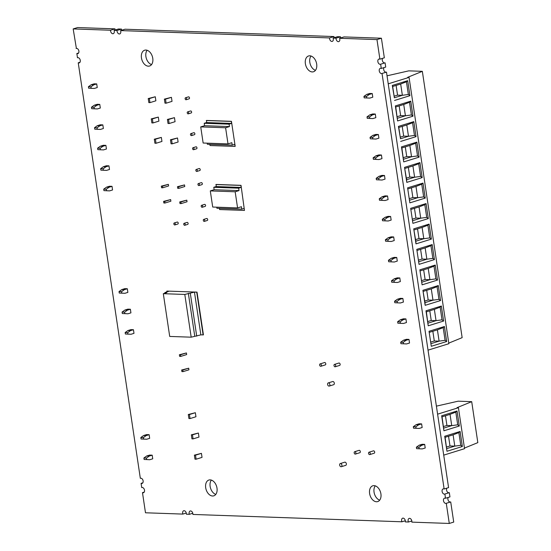 <?xml version="1.0" encoding="UTF-8"?>
<svg xmlns="http://www.w3.org/2000/svg" width="551" height="551" viewBox="0 0 551 551"><rect width="100%" height="100%" fill="white"/><g stroke="black" fill="none" stroke-linecap="round" stroke-linejoin="round"><path stroke-width="0.83" d="M440.125 307.141L442.019 319.828L436.041 320.661L434.353 309.373L440.125 307.141L441.365 306.032L443.61 321.047L428.223 325.806L425.978 310.792L441.365 306.032M434.353 309.373L426.364 311.845L425.978 310.792M426.364 311.845L428.223 325.806M115.097 30.043A2.707 1.798 72.8 0 1 114.987 28.866L77.608 27.55L73.173 28.921L76.382 48.412M388.228 83.835L409.056 77.388L448.851 343.714L428.031 350.154M409.056 77.388L407.637 77.34L422.341 71.327L408.773 70.852L387.029 75.811M428.051 323.134L436.041 320.661L431.233 320.489L427.81 321.55M431.233 320.489L429.787 310.785M448.769 343.121L462.144 337.653L422.341 71.327M76.093 48.502A2.707 1.798 72.8 0 1 76.238 48.447A2.707 1.798 72.8 0 1 78.752 50.506A2.707 1.798 72.8 0 1 77.836 53.626A2.707 1.798 72.8 0 1 76.851 53.53L77.484 57.779A2.707 1.798 72.8 0 1 77.622 57.724A2.707 1.798 72.8 0 1 80.136 59.783A2.707 1.798 72.8 0 1 79.227 62.897A2.707 1.798 72.8 0 1 78.235 62.807L140.333 478.33A2.707 1.798 72.8 0 1 140.471 478.275A2.707 1.798 72.8 0 1 142.991 480.334A2.707 1.798 72.8 0 1 142.075 483.447A2.707 1.798 72.8 0 1 141.084 483.358L141.717 487.601A2.707 1.798 72.8 0 1 141.862 487.545A2.707 1.798 72.8 0 1 144.376 489.605A2.707 1.798 72.8 0 1 143.46 492.725A2.707 1.798 72.8 0 1 142.475 492.628L145.485 512.781L182.863 514.09A2.707 1.798 72.8 0 1 183.703 510.756A2.707 1.798 72.8 0 1 185.597 511.61A2.707 1.798 72.8 0 1 186.39 514.214L189.358 514.317A2.707 1.798 72.8 0 1 190.205 510.991A2.707 1.798 72.8 0 1 192.099 511.838A2.707 1.798 72.8 0 1 192.884 514.441L401.961 521.79A2.707 1.798 72.8 0 1 402.678 518.167A2.707 1.798 72.8 0 1 404.661 519.132A2.707 1.798 72.8 0 1 405.329 521.907L408.456 522.017A2.707 1.798 72.8 0 1 409.179 518.395A2.707 1.798 72.8 0 1 411.163 519.359A2.707 1.798 72.8 0 1 411.831 522.134L449.285 523.45L446.276 503.304A2.707 1.798 72.8 0 1 446.138 503.352A2.707 1.798 72.8 0 1 443.617 501.3A2.707 1.798 72.8 0 1 444.533 498.18A2.707 1.798 72.8 0 1 445.525 498.269L444.891 494.027A2.707 1.798 72.8 0 1 444.747 494.082A2.707 1.798 72.8 0 1 442.233 492.022A2.707 1.798 72.8 0 1 443.149 488.902A2.707 1.798 72.8 0 1 444.134 488.999L382.036 73.476A2.707 1.798 72.8 0 1 381.898 73.531A2.707 1.798 72.8 0 1 379.384 71.472A2.707 1.798 72.8 0 1 380.293 68.352A2.707 1.798 72.8 0 1 381.285 68.448L380.651 64.205A2.707 1.798 72.8 0 1 380.514 64.253A2.707 1.798 72.8 0 1 377.993 62.201A2.707 1.798 72.8 0 1 378.909 59.081A2.707 1.798 72.8 0 1 379.901 59.171L376.974 39.596L339.595 38.281A2.707 1.798 72.8 0 1 338.755 41.614A2.707 1.798 72.8 0 1 336.861 40.767A2.707 1.798 72.8 0 1 336.069 38.157L333.093 38.053A2.707 1.798 72.8 0 1 332.253 41.387A2.707 1.798 72.8 0 1 330.359 40.54A2.707 1.798 72.8 0 1 329.567 37.929L120.573 30.587A2.707 1.798 72.8 0 1 119.732 33.921A2.707 1.798 72.8 0 1 117.838 33.074A2.707 1.798 72.8 0 1 117.046 30.463L114.071 30.36A2.707 1.798 72.8 0 1 113.231 33.694A2.707 1.798 72.8 0 1 111.336 32.846A2.707 1.798 72.8 0 1 110.551 30.236L73.173 28.921M446.276 503.304L450.711 501.927L453.728 522.079L449.285 523.45M419.111 157.138L417.527 155.926L411.542 156.753L409.854 145.464L401.865 147.937L401.479 146.883L416.866 142.124L419.111 157.138L403.725 161.898L401.479 146.883M401.865 147.937L403.725 161.898M403.552 159.225L411.542 156.753L406.741 156.587L403.318 157.641M409.854 145.464L415.633 143.239L416.866 142.124M415.633 143.239L417.527 155.926M406.741 156.587L405.288 146.876M405.929 318.912L406.466 322.542L403.511 323.458L397.843 323.203L397.629 321.736L400.425 319.738L403.38 318.822L405.929 318.912L402.967 319.828L400.171 321.825L400.391 323.292L403.511 323.458M372.249 93.56L369.7 93.47L366.746 94.386L363.949 96.377L364.163 97.851L369.831 98.099L372.786 97.183L372.249 93.56L369.287 94.476L366.746 94.386M384.495 175.487L381.946 175.397L378.992 176.313L376.188 178.31L376.409 179.778L382.077 180.032L385.032 179.116L384.495 175.487L381.533 176.403L378.992 176.313M387.553 195.97L385.011 195.88L382.05 196.797L379.253 198.794L379.474 200.261L385.135 200.516L388.097 199.6L387.553 195.97L384.591 196.886L382.05 196.797M381.43 155.003L381.974 158.633L379.012 159.549L373.351 159.294L373.13 157.827L375.927 155.83L378.888 154.914L381.43 155.003L378.468 155.919L375.672 157.917L373.13 157.827M375.307 114.043L375.851 117.666L372.889 118.582L367.228 118.334L367.007 116.86L369.804 114.87L372.765 113.954L375.307 114.043L372.352 114.952L369.549 116.95L367.007 116.86M396.741 257.462L397.285 261.091L394.323 262.007L388.662 261.753L388.441 260.286L391.238 258.288L394.199 257.372L396.741 257.462L393.786 258.378L390.983 260.375L391.203 261.842L394.323 262.007M400.446 302.974L403.408 302.058L402.864 298.428L400.322 298.339L397.361 299.255L394.564 301.252L394.785 302.719L400.446 302.974L394.785 302.719M393.676 236.937L391.134 236.847L388.173 237.763L385.376 239.761L385.597 241.228L391.258 241.483L394.22 240.567L393.676 236.937L390.714 237.853L388.173 237.763M390.611 216.453L391.155 220.083L388.2 220.999L382.532 220.744L382.311 219.277L385.115 217.28L388.069 216.364L390.611 216.453L387.656 217.37L384.86 219.367L382.311 219.277M378.372 134.52L375.823 134.437L372.869 135.346L370.065 137.344L370.286 138.811L375.954 139.066L378.909 138.149L378.372 134.52L375.41 135.436L372.869 135.346M399.806 277.945L397.257 277.856L394.302 278.772L391.506 280.769L391.72 282.236L397.388 282.491L400.343 281.575L399.806 277.945L396.844 278.861L394.302 278.772M149.962 102.631L155.878 100.799L155.279 96.762L148.226 98.56L149.355 98.595L149.962 102.631L148.832 102.589L148.226 98.56M178.841 188.352L184.757 186.52L184.516 184.909L177.47 186.699L177.711 188.318L178.841 188.352L178.6 186.741L177.47 186.699M162.69 187.788L168.606 185.956L168.365 184.344L161.319 186.135L161.56 187.746L162.69 187.788L162.449 186.176L161.319 186.135M169.15 123.52L175.066 121.688L174.467 117.652L167.414 119.45L168.544 119.484L169.15 123.52L168.021 123.479L167.414 119.45M188.346 96.928A1.033 0.682 72.8 0 1 188.49 96.852A1.033 0.682 72.8 0 1 188.642 96.831A1.033 0.682 72.8 0 1 189.475 97.754A1.033 0.682 72.8 0 1 189.096 98.829A1.033 0.682 72.8 0 1 188.945 98.849M183.022 371.643L188.945 369.811L188.704 368.199L181.651 369.99L182.78 370.031L183.022 371.643L181.892 371.601L181.651 369.99M193.704 132.77A1.033 0.682 72.8 0 1 193.842 132.701A1.033 0.682 72.8 0 1 194 132.681A1.033 0.682 72.8 0 1 194.834 133.597A1.033 0.682 72.8 0 1 194.455 134.678A1.033 0.682 72.8 0 1 194.303 134.699M354.665 451.717L359.1 450.339A1.24 0.82 72.8 0 1 360.32 451.558A1.24 0.82 72.8 0 1 359.837 452.715L355.402 454.086A1.24 0.82 72.8 0 1 354.183 452.874A1.24 0.82 72.8 0 1 354.665 451.717A1.24 0.82 72.8 0 1 355.877 452.929A1.24 0.82 72.8 0 1 355.402 454.086M324.394 362.62A1.24 0.82 72.8 0 1 324.56 362.53A1.24 0.82 72.8 0 1 324.746 362.51A1.24 0.82 72.8 0 1 325.744 363.612A1.24 0.82 72.8 0 1 325.29 364.9A1.24 0.82 72.8 0 1 325.104 364.927M190.46 111.04A1.033 0.682 72.8 0 1 190.598 110.965A1.033 0.682 72.8 0 1 190.749 110.944A1.033 0.682 72.8 0 1 191.59 111.867A1.033 0.682 72.8 0 1 191.211 112.941A1.033 0.682 72.8 0 1 191.052 112.962M329.229 386.072L333.672 384.701A1.653 1.095 -107.2 0 0 334.312 383.159A1.653 1.095 -107.2 0 0 332.694 381.54L328.251 382.911A1.653 1.095 -107.2 0 0 327.611 384.453A1.653 1.095 -107.2 0 0 329.229 386.072A1.653 1.095 -107.2 0 0 329.87 384.536A1.653 1.095 -107.2 0 0 328.251 382.911M369.018 452.219L373.461 450.849A1.24 0.82 72.8 0 1 374.673 452.061A1.24 0.82 72.8 0 1 374.191 453.218L369.755 454.589A1.24 0.82 72.8 0 1 368.543 453.377A1.24 0.82 72.8 0 1 369.018 452.219A1.24 0.82 72.8 0 1 370.238 453.439A1.24 0.82 72.8 0 1 369.755 454.589M195.812 146.883A1.033 0.682 72.8 0 1 195.956 146.814A1.033 0.682 72.8 0 1 196.108 146.793A1.033 0.682 72.8 0 1 196.941 147.709A1.033 0.682 72.8 0 1 196.562 148.791A1.033 0.682 72.8 0 1 196.411 148.811M204.421 204.462A1.033 0.682 72.8 0 1 204.559 204.393A1.033 0.682 72.8 0 1 204.717 204.373A1.033 0.682 72.8 0 1 205.551 205.289A1.033 0.682 72.8 0 1 205.172 206.37A1.033 0.682 72.8 0 1 205.013 206.384M184.137 223.313L187.099 222.404A1.033 0.682 72.8 0 1 188.111 223.417A1.033 0.682 72.8 0 1 187.712 224.374L184.75 225.29A1.033 0.682 72.8 0 1 183.738 224.278A1.033 0.682 72.8 0 1 184.137 223.313A1.033 0.682 72.8 0 1 185.15 224.333A1.033 0.682 72.8 0 1 184.75 225.29M341.283 466.718L345.725 465.34A1.653 1.095 -107.2 0 0 346.365 463.804A1.653 1.095 -107.2 0 0 344.747 462.179L340.304 463.556A1.653 1.095 -107.2 0 0 339.664 465.099A1.653 1.095 -107.2 0 0 341.283 466.718A1.653 1.095 -107.2 0 0 341.923 465.175A1.653 1.095 -107.2 0 0 340.304 463.556M199.063 168.62A1.033 0.682 72.8 0 1 199.2 168.544A1.033 0.682 72.8 0 1 199.359 168.523A1.033 0.682 72.8 0 1 200.192 169.446A1.033 0.682 72.8 0 1 199.813 170.521A1.033 0.682 72.8 0 1 199.655 170.541M174.247 222.969L177.208 222.053A1.033 0.682 72.8 0 1 178.221 223.065A1.033 0.682 72.8 0 1 177.821 224.03L174.86 224.946A1.033 0.682 72.8 0 1 173.847 223.933A1.033 0.682 72.8 0 1 174.247 222.969A1.033 0.682 72.8 0 1 175.259 223.981A1.033 0.682 72.8 0 1 174.86 224.946M338.748 363.123A1.24 0.82 72.8 0 1 338.913 363.033A1.24 0.82 72.8 0 1 339.099 363.013A1.24 0.82 72.8 0 1 340.105 364.115A1.24 0.82 72.8 0 1 339.65 365.409A1.24 0.82 72.8 0 1 339.464 365.43M180.749 356.401L186.665 354.568L186.424 352.957L179.378 354.748L180.508 354.789L180.749 356.401L179.619 356.359L179.378 354.748M206.529 218.575A1.033 0.682 72.8 0 1 206.666 218.506A1.033 0.682 72.8 0 1 206.825 218.485A1.033 0.682 72.8 0 1 207.658 219.401A1.033 0.682 72.8 0 1 207.279 220.483A1.033 0.682 72.8 0 1 207.121 220.496M201.17 182.732A1.033 0.682 72.8 0 1 201.308 182.656A1.033 0.682 72.8 0 1 201.466 182.636A1.033 0.682 72.8 0 1 202.3 183.559A1.033 0.682 72.8 0 1 201.921 184.633A1.033 0.682 72.8 0 1 201.769 184.654M149.135 434.691L149.679 438.32L146.718 439.237L143.597 439.071L143.377 437.604L146.173 435.607L149.135 434.691L146.594 434.601L143.632 435.517L146.173 435.607M130.387 309.235L127.839 309.145L124.884 310.061L127.426 310.151L124.629 312.148L124.85 313.615L127.97 313.781L130.924 312.865L130.387 309.235L127.426 310.151M108.953 165.851L106.412 165.761L103.45 166.677L105.999 166.767L103.195 168.764L103.416 170.231L106.536 170.397L109.497 169.481L108.953 165.851L105.999 166.767M133.445 329.718L130.904 329.629L127.942 330.545L130.484 330.634L127.687 332.632L127.908 334.099L131.028 334.264L133.989 333.348L133.445 329.718L130.484 330.634M112.018 186.334L112.556 189.964L109.601 190.88L106.481 190.715L106.26 189.248L109.057 187.25L112.018 186.334L109.47 186.245L106.515 187.161L109.057 187.25M102.83 124.884L100.289 124.795L97.327 125.711L99.876 125.8L97.072 127.798L97.293 129.265L100.413 129.43L103.374 128.514L102.83 124.884L99.876 125.8M105.895 145.368L103.354 145.278L100.392 146.194L102.934 146.284L100.137 148.281L100.358 149.748L103.478 149.913L106.439 148.997L105.895 145.368L102.934 146.284M152.193 455.174L149.652 455.085L146.69 456.001L149.238 456.09L146.435 458.088L146.656 459.555L149.776 459.72L152.737 458.804L152.193 455.174L149.238 456.09M241.014 185.329L244.458 210.42L244.155 208.402L241.786 209.139L241.428 206.721L237.577 207.906L235.167 191.782L239.017 190.591L238.652 188.173L241.021 187.436L241.014 185.329L216.144 184.454L216.15 186.562L213.781 187.299L214.146 189.716L210.296 190.908L212.707 207.038L237.577 207.906M231.448 121.323L206.577 120.449L206.584 122.556L204.214 123.286L204.579 125.704L200.729 126.895L203.14 143.026L228.011 143.901L225.6 127.77L229.45 126.578L229.085 124.161L231.454 123.431L231.448 121.323L235.187 146.318L234.588 144.396L232.219 145.127L231.861 142.709L228.011 143.901M164.894 292.526L169.033 291.238L167.07 291.073L197.024 292.12L203.415 334.863L200.853 334.877L191.183 337.184L169.708 336.434L163.316 293.69L166.87 292.595L164.894 292.526L164.99 293.173M152.999 122.949L158.915 121.117L158.316 117.087L151.263 118.878L152.393 118.92L152.999 122.949L151.869 122.914L151.263 118.878M156.036 143.274L161.953 141.442L161.353 137.413L154.301 139.203L155.43 139.238L156.036 143.274L154.907 143.232L154.301 139.203M164.963 203.03L170.886 201.198L170.645 199.586L163.592 201.377L163.833 202.988L164.963 203.03L164.721 201.418L163.592 201.377M181.114 203.595L187.037 201.762L186.796 200.151L179.743 201.941L179.984 203.56L181.114 203.595L180.873 201.983L179.743 201.941M172.188 143.839L178.104 142.006L177.505 137.977L170.452 139.768L171.581 139.809L172.188 143.839L171.058 143.797L170.452 139.768M424.676 444.375L425.22 447.997L422.259 448.913L416.597 448.666L416.377 447.192L419.173 445.201L422.135 444.285L424.676 444.375L421.715 445.291L418.918 447.281L419.139 448.755L422.259 448.913M166.113 103.195L172.029 101.363L171.43 97.334L164.377 99.125L165.507 99.166L166.113 103.195L164.983 103.154L164.377 99.125M127.322 288.752L124.781 288.662L121.819 289.578L124.361 289.668L121.564 291.665L121.785 293.132L124.905 293.297L127.866 292.381L127.322 288.752L124.361 289.668M96.707 83.917L97.251 87.547L94.297 88.463L91.17 88.298L90.956 86.831L93.753 84.833L96.707 83.917L94.166 83.828L91.204 84.744L93.753 84.833M99.772 104.401L100.316 108.03L97.355 108.946L94.235 108.781L94.014 107.314L96.811 105.317L99.772 104.401L97.231 104.311L94.269 105.227L96.811 105.317M193.077 438.899L198.994 437.067L198.394 433.038L191.342 434.829L192.471 434.863L193.077 438.899L191.948 438.858L191.342 434.829M190.04 418.574L195.956 416.742L195.357 412.713L188.304 414.504L189.434 414.545L190.04 418.574L188.91 418.54L188.304 414.504M196.115 459.217L202.031 457.385L201.432 453.356L194.379 455.147L195.509 455.188L196.115 459.217L194.985 459.183L194.379 455.147M421.618 423.891L422.156 427.521L419.201 428.43L413.532 428.182L413.312 426.708L416.115 424.718L419.07 423.802L421.618 423.891L418.657 424.807L415.86 426.798L416.081 428.272L419.201 428.43M406.569 343.941L409.531 343.025L408.987 339.395L406.445 339.306L403.484 340.222L400.687 342.219L400.908 343.686L406.569 343.941L400.908 343.686M212.555 496.003A8.272 5.482 72.8 0 1 205.867 488.654A8.272 5.482 72.8 0 1 208.905 480.031A8.272 5.482 72.8 0 1 210.145 479.873A8.272 5.482 72.8 0 1 216.825 487.222A8.272 5.482 72.8 0 1 213.795 495.838A8.272 5.482 72.8 0 1 212.555 496.003M148.315 66.175A8.272 5.482 72.8 0 1 141.628 58.826A8.272 5.482 72.8 0 1 144.665 50.21A8.272 5.482 72.8 0 1 145.905 50.045A8.272 5.482 72.8 0 1 152.593 57.394A8.272 5.482 72.8 0 1 149.555 66.017A8.272 5.482 72.8 0 1 148.315 66.175M374.053 485.631A8.272 5.482 72.8 0 1 380.741 492.98A8.272 5.482 72.8 0 1 377.704 501.596A8.272 5.482 72.8 0 1 376.464 501.754A8.272 5.482 72.8 0 1 369.783 494.412A8.272 5.482 72.8 0 1 372.813 485.789A8.272 5.482 72.8 0 1 374.053 485.631M309.82 55.803A8.272 5.482 72.8 0 1 316.501 63.151A8.272 5.482 72.8 0 1 313.471 71.768A8.272 5.482 72.8 0 1 312.231 71.933A8.272 5.482 72.8 0 1 305.543 64.584A8.272 5.482 72.8 0 1 308.574 55.968A8.272 5.482 72.8 0 1 309.82 55.803M400.673 84.014L406.445 81.789L407.685 80.673L409.93 95.688L408.339 94.476L402.361 95.302L400.673 84.014L392.684 86.486L394.371 97.775L402.361 95.302L397.553 95.137L396.107 85.426M397.553 95.137L394.13 96.191M406.445 81.789L408.339 94.476M392.684 86.486L392.298 85.439L407.685 80.673M394.371 97.775L392.298 85.439M409.93 95.688L394.544 100.454M412.988 116.171L411.404 114.959L405.419 115.786L403.731 104.497L409.51 102.272L410.75 101.157L412.988 116.171L397.602 120.938L395.356 105.923L410.75 101.157M409.51 102.272L411.404 114.959M403.731 104.497L395.742 106.97L395.356 105.923M395.742 106.97L397.602 120.938M397.429 118.258L405.419 115.786L400.618 115.62L397.195 116.674M400.618 115.62L399.165 105.909M406.796 124.981L412.568 122.756L413.808 121.64L416.053 136.655L414.462 135.443L408.484 136.269L406.796 124.981L398.807 127.453L400.494 138.742L408.484 136.269L403.676 136.104L402.23 126.393M412.568 122.756L414.462 135.443M403.676 136.104L400.253 137.158M398.807 127.453L398.421 126.406L413.808 121.64M400.494 138.742L398.421 126.406M416.053 136.655L400.667 141.414M379.901 59.171L384.336 57.8L381.409 38.219L344.031 36.91L339.595 38.281M381.409 38.219L376.974 39.596M443.61 321.047L442.019 319.828M459.3 426.019L443.913 430.786L441.668 415.771L457.055 411.005L459.3 426.019L457.709 424.807L451.73 425.634L450.043 414.345L455.815 412.12L457.055 411.005M462.358 446.503L446.971 451.269L444.726 436.254L460.113 431.488L462.358 446.503L460.774 445.291L454.789 446.117L453.101 434.829L458.873 432.604L460.113 431.488M443.72 455.133L464.541 448.686L458.418 407.719L437.597 414.166M453.101 434.829L445.112 437.301L446.971 451.269M446.799 448.59L454.789 446.117L449.988 445.952L446.565 447.013M445.112 437.301L444.726 436.254M458.873 432.604L460.774 445.291M449.988 445.952L448.535 436.24M450.043 414.345L442.054 416.818L443.913 430.786M443.741 428.106L451.73 425.634L446.923 425.468L443.5 426.529M442.054 416.818L441.668 415.771M455.815 412.12L457.709 424.807M446.923 425.468L445.47 415.757M464.452 448.094L477.827 442.625L471.704 401.665L458.143 401.183L436.399 406.142M458.418 407.719L457.006 407.671L471.704 401.665M422.913 290.308L438.307 285.549L440.545 300.564L425.158 305.323L422.913 290.308L424.986 302.651L432.976 300.178L431.288 288.889L423.299 291.362M419.855 269.825L435.242 265.065L437.487 280.08L422.1 284.839L419.855 269.825L422.1 284.839M416.79 249.341L432.184 244.582L434.422 259.597L419.035 264.356L416.79 249.341L419.035 264.356M413.732 228.858L429.119 224.099L431.364 239.113L415.977 243.873L413.732 228.858L415.805 241.2L423.795 238.728L422.107 227.439L414.118 229.912M410.667 208.333L426.054 203.574L428.299 218.589L412.906 223.348L410.667 208.333L412.906 223.348M407.602 187.85L422.989 183.09L425.234 198.105L409.848 202.864L407.602 187.85L409.848 202.864M404.544 167.366L419.931 162.607L422.176 177.622L406.79 182.381L404.544 167.366L406.617 179.709L414.607 177.236L412.919 165.947L404.93 168.42M429.036 331.275L444.43 326.516L446.668 341.53L431.281 346.29L429.036 331.275L431.281 346.29M431.288 288.889L437.067 286.658L438.961 299.345L432.976 300.178L428.175 300.006L424.752 301.066M428.175 300.006L426.722 290.301M437.067 286.658L438.307 285.549M424.986 302.651L425.158 305.323M440.545 300.564L438.961 299.345M434.002 266.174L435.903 278.861L429.918 279.694L428.23 268.406L434.002 266.174L435.242 265.065M428.23 268.406L420.241 270.878M437.487 280.08L435.903 278.861M421.928 282.167L429.918 279.694L425.11 279.522L421.687 280.583M425.11 279.522L423.664 269.818M430.944 245.691L432.838 258.378L426.853 259.211L425.165 247.922L430.944 245.691L432.184 244.582M425.165 247.922L417.176 250.395M434.422 259.597L432.838 258.378M418.863 261.684L426.853 259.211L422.052 259.039L418.629 260.1M422.052 259.039L420.599 249.334M422.107 227.439L427.879 225.214L429.78 237.894L423.795 238.728L418.987 238.555L415.571 239.616M418.987 238.555L417.541 228.851M427.879 225.214L429.119 224.099M415.805 241.2L415.977 243.873M431.364 239.113L429.78 237.894M443.19 327.625L445.084 340.311L439.099 341.145L437.411 329.849L443.19 327.625L444.43 326.516M437.411 329.849L429.422 332.329M446.668 341.53L445.084 340.311M431.109 343.617L439.099 341.145L434.298 340.973L430.875 342.033M434.298 340.973L432.845 331.268M424.814 204.69L426.708 217.376L420.73 218.203L419.042 206.914L424.814 204.69L426.054 203.574M419.042 206.914L411.053 209.387M428.299 218.589L426.708 217.376M412.74 220.675L420.73 218.203L415.922 218.038L412.499 219.091M415.922 218.038L414.469 208.326M421.749 184.206L423.65 196.893L417.665 197.719L415.977 186.431L421.749 184.206L422.989 183.09M415.977 186.431L407.988 188.903M425.234 198.105L423.65 196.893M409.675 200.192L417.665 197.719L412.864 197.554L409.441 198.608M412.864 197.554L411.411 187.843M412.919 165.947L418.691 163.723L420.585 176.41L414.607 177.236L409.799 177.071L406.376 178.125M409.799 177.071L408.346 167.359M418.691 163.723L419.931 162.607M406.617 179.709L406.79 182.381M422.176 177.622L420.585 176.41M195.509 455.188L201.432 453.356M192.471 434.863L198.394 433.038M189.434 414.545L195.357 412.713M149.776 459.72L144.114 459.465L143.894 457.998L146.69 456.001M143.894 457.998L146.435 458.088M144.114 459.465L146.656 459.555M143.632 435.517L140.836 437.515L141.056 438.982L146.718 439.237M140.836 437.515L143.377 437.604M141.056 438.982L143.597 439.071M94.269 105.227L91.473 107.225L91.693 108.692L97.355 108.946M91.473 107.225L94.014 107.314M91.693 108.692L94.235 108.781M91.204 84.744L88.408 86.741L88.628 88.208L94.297 88.463M88.408 86.741L90.956 86.831M88.628 88.208L91.17 88.298M103.478 149.913L97.816 149.658L97.596 148.191L100.392 146.194M97.596 148.191L100.137 148.281M97.816 149.658L100.358 149.748M124.905 293.297L119.243 293.042L119.023 291.575L121.819 289.578M119.023 291.575L121.564 291.665M119.243 293.042L121.785 293.132M131.028 334.264L125.366 334.009L125.146 332.542L127.942 330.545M125.146 332.542L127.687 332.632M125.366 334.009L127.908 334.099M106.515 187.161L103.719 189.158L103.932 190.625L109.601 190.88M103.719 189.158L106.26 189.248M103.932 190.625L106.481 190.715M127.97 313.781L122.301 313.526L122.081 312.059L124.884 310.061M122.081 312.059L124.629 312.148M122.301 313.526L124.85 313.615M106.536 170.397L100.874 170.142L100.654 168.675L103.45 166.677M100.654 168.675L103.195 168.764M100.874 170.142L103.416 170.231M100.413 129.43L94.751 129.175L94.531 127.708L97.327 125.711M94.531 127.708L97.072 127.798M94.751 129.175L97.293 129.265M165.507 99.166L171.43 97.334M171.581 139.809L177.505 137.977M180.873 201.983L186.796 200.151M164.721 201.418L170.645 199.586M155.43 139.238L161.353 137.413M152.393 118.92L158.316 117.087M149.355 98.595L155.279 96.762M178.6 186.741L184.516 184.909M162.449 186.176L168.365 184.344M168.544 119.484L174.467 117.652M185.68 97.747A1.033 0.682 72.8 0 1 186.52 98.67A1.033 0.682 72.8 0 1 186.142 99.745A1.033 0.682 72.8 0 1 185.983 99.765A1.033 0.682 72.8 0 1 185.15 98.849A1.033 0.682 72.8 0 1 185.529 97.768A1.033 0.682 72.8 0 1 185.68 97.747M182.78 370.031L188.704 368.199M191.342 135.615A1.033 0.682 72.8 0 1 190.508 134.692A1.033 0.682 72.8 0 1 190.887 133.618A1.033 0.682 72.8 0 1 191.039 133.597A1.033 0.682 72.8 0 1 191.879 134.513A1.033 0.682 72.8 0 1 191.5 135.594A1.033 0.682 72.8 0 1 191.342 135.615M320.303 363.88A1.24 0.82 72.8 0 1 321.309 364.982A1.24 0.82 72.8 0 1 320.854 366.277A1.24 0.82 72.8 0 1 320.668 366.298A1.24 0.82 72.8 0 1 319.663 365.196A1.24 0.82 72.8 0 1 320.117 363.908A1.24 0.82 72.8 0 1 320.303 363.88M187.795 111.86A1.033 0.682 72.8 0 1 188.628 112.783A1.033 0.682 72.8 0 1 188.249 113.857A1.033 0.682 72.8 0 1 188.091 113.878A1.033 0.682 72.8 0 1 187.257 112.962A1.033 0.682 72.8 0 1 187.636 111.881A1.033 0.682 72.8 0 1 187.795 111.86M193.146 147.709A1.033 0.682 72.8 0 1 193.986 148.625A1.033 0.682 72.8 0 1 193.608 149.707A1.033 0.682 72.8 0 1 193.449 149.727A1.033 0.682 72.8 0 1 192.616 148.804A1.033 0.682 72.8 0 1 192.995 147.73A1.033 0.682 72.8 0 1 193.146 147.709M202.059 207.3A1.033 0.682 72.8 0 1 201.218 206.384A1.033 0.682 72.8 0 1 201.597 205.309A1.033 0.682 72.8 0 1 201.756 205.289A1.033 0.682 72.8 0 1 202.589 206.205A1.033 0.682 72.8 0 1 202.21 207.286A1.033 0.682 72.8 0 1 202.059 207.3M196.397 169.439A1.033 0.682 72.8 0 1 197.23 170.362A1.033 0.682 72.8 0 1 196.852 171.437A1.033 0.682 72.8 0 1 196.7 171.457A1.033 0.682 72.8 0 1 195.86 170.541A1.033 0.682 72.8 0 1 196.246 169.46A1.033 0.682 72.8 0 1 196.397 169.439M334.664 364.383A1.24 0.82 72.8 0 1 335.662 365.485A1.24 0.82 72.8 0 1 335.208 366.78A1.24 0.82 72.8 0 1 335.022 366.808A1.24 0.82 72.8 0 1 334.023 365.706A1.24 0.82 72.8 0 1 334.478 364.411A1.24 0.82 72.8 0 1 334.664 364.383M180.508 354.789L186.424 352.957M203.863 219.401A1.033 0.682 72.8 0 1 204.696 220.317A1.033 0.682 72.8 0 1 204.318 221.392A1.033 0.682 72.8 0 1 204.166 221.412A1.033 0.682 72.8 0 1 203.333 220.496A1.033 0.682 72.8 0 1 203.712 219.422A1.033 0.682 72.8 0 1 203.863 219.401M198.808 185.57A1.033 0.682 72.8 0 1 197.974 184.654A1.033 0.682 72.8 0 1 198.353 183.573A1.033 0.682 72.8 0 1 198.505 183.552A1.033 0.682 72.8 0 1 199.345 184.475A1.033 0.682 72.8 0 1 198.966 185.549A1.033 0.682 72.8 0 1 198.808 185.57M240.718 185.425L215.847 184.551M241.021 187.436L216.15 186.562M238.652 188.173L213.781 187.299M239.017 190.591L214.146 189.716M235.167 191.782L210.296 190.908M216.757 207.176L216.915 208.264L241.786 209.139M219.408 208.354L219.587 209.545L244.458 210.42M234.891 146.414L210.021 145.54L209.841 144.341M231.151 121.413L206.281 120.538M231.454 123.431L206.584 122.556M229.085 124.161L204.214 123.286M229.45 126.578L204.579 125.704M225.6 127.77L200.729 126.895M207.19 143.17L207.348 144.252L232.219 145.127M197.024 292.12L194.469 292.133L184.799 294.448L163.316 293.69M166.774 291.162L166.884 291.906M184.799 294.448L191.183 337.184M188.346 293.346L194.737 336.089M196.728 292.216L203.119 334.953M194.469 292.133L200.853 334.877M190.322 293.414L196.714 336.158M402.967 319.828L400.425 319.738M400.391 323.292L397.843 323.203M400.171 321.825L397.629 321.736M369.287 94.476L366.491 96.466L363.949 96.377M369.831 98.099L366.711 97.94L366.491 96.466M366.711 97.94L364.163 97.851M381.533 176.403L378.737 178.4L376.188 178.31M382.077 180.032L378.957 179.867L378.737 178.4M378.957 179.867L376.409 179.778M384.591 196.886L381.795 198.883L379.253 198.794M385.135 200.516L382.015 200.35L381.795 198.883M382.015 200.35L379.474 200.261M379.012 159.549L375.892 159.384L375.672 157.917M378.468 155.919L375.927 155.83M375.892 159.384L373.351 159.294M408.987 339.395L406.025 340.311L403.484 340.222M406.025 340.311L403.229 342.309L403.449 343.776M403.229 342.309L400.687 342.219M421.715 445.291L419.173 445.201M419.139 448.755L416.597 448.666M418.918 447.281L416.377 447.192M393.786 258.378L391.238 258.288M391.203 261.842L388.662 261.753M390.983 260.375L388.441 260.286M402.864 298.428L399.909 299.345L397.361 299.255M399.909 299.345L397.106 301.342L397.326 302.809M397.106 301.342L394.564 301.252M390.714 237.853L387.918 239.85L385.376 239.761M391.258 241.483L388.138 241.317L387.918 239.85M388.138 241.317L385.597 241.228M388.2 220.999L385.073 220.834L384.86 219.367M387.656 217.37L385.115 217.28M385.073 220.834L382.532 220.744M375.41 135.436L372.614 137.433L370.065 137.344M375.954 139.066L372.834 138.9L372.614 137.433M372.834 138.9L370.286 138.811M418.657 424.807L416.115 424.718M416.081 428.272L413.532 428.182M415.86 426.798L413.312 426.708M396.844 278.861L394.048 280.858L394.268 282.326L397.388 282.491M394.048 280.858L391.506 280.769M394.268 282.326L391.72 282.236M372.889 118.582L369.769 118.417L369.549 116.95M372.352 114.952L369.804 114.87M369.769 118.417L367.228 118.334M384.805 62.917A2.707 1.798 72.8 0 1 382.656 61.395A2.707 1.798 72.8 0 1 382.58 58.344M381.285 68.448L385.721 67.07L385.087 62.828L380.651 64.205M386.189 72.195A2.707 1.798 72.8 0 1 384.047 70.666A2.707 1.798 72.8 0 1 383.971 67.615M444.134 488.999L448.576 487.621L386.478 72.105L382.036 73.476M449.044 492.746A2.707 1.798 72.8 0 1 446.895 491.216A2.707 1.798 72.8 0 1 446.82 488.165M445.525 498.269L449.96 496.899L449.327 492.656L444.891 494.027M450.429 502.016A2.707 1.798 72.8 0 1 448.28 500.494A2.707 1.798 72.8 0 1 448.204 497.443M121.592 30.271A2.707 1.798 72.8 0 1 121.489 29.093L118.513 28.989L114.071 30.36M334.113 37.737A2.707 1.798 72.8 0 1 334.009 36.559L125.015 29.217L120.573 30.587M340.614 37.964A2.707 1.798 72.8 0 1 340.511 36.786L337.536 36.683L333.093 38.053M315.454 70.342A8.272 5.482 72.8 0 1 310.227 64.116A8.272 5.482 72.8 0 1 311.026 56.023M151.546 64.584A8.272 5.482 72.8 0 1 146.311 58.358A8.272 5.482 72.8 0 1 147.117 50.265M215.785 494.405A8.272 5.482 72.8 0 1 210.551 488.186A8.272 5.482 72.8 0 1 211.35 480.093M379.694 500.163A8.272 5.482 72.8 0 1 374.46 493.937A8.272 5.482 72.8 0 1 375.265 485.851M117.046 30.463L121.489 29.093M408.456 522.017L411.824 520.977M401.961 521.79L405.322 520.75M189.358 514.317L192.781 513.263M336.069 38.157L340.511 36.786M182.863 514.09L186.279 513.036M329.567 37.929L334.009 36.559M76.851 53.53L78.6 52.992M78.235 62.807L79.991 62.263M110.551 30.236L114.987 28.866M141.084 483.358L142.84 482.814M142.475 492.628L144.224 492.091M186.142 99.745L189.096 98.829M190.887 133.618L193.842 132.701M320.854 366.277L325.29 364.9M188.249 113.857L191.211 112.941M193.608 149.707L196.562 148.791M201.597 205.309L204.559 204.393M196.852 171.437L199.813 170.521M335.208 366.78L339.65 365.409M204.318 221.392L207.279 220.483M198.353 183.573L201.308 182.656M191.5 135.594L194.455 134.678M198.966 185.549L201.921 184.633M192.995 147.73L195.956 146.814M187.636 111.881L190.598 110.965M203.712 219.422L206.666 218.506M196.246 169.46L199.2 168.544M334.478 364.411L338.913 363.033M320.117 363.908L324.56 362.53M202.21 207.286L205.172 206.37M185.529 97.768L188.49 96.852"/></g></svg>

